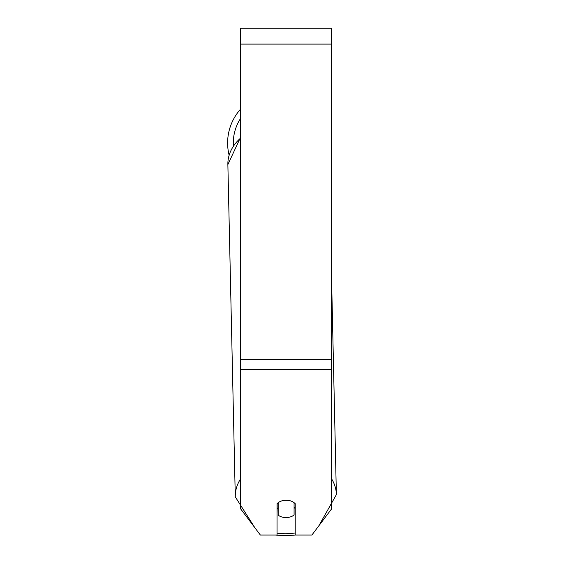 <?xml version="1.0" encoding="UTF-8"?>
<svg xmlns="http://www.w3.org/2000/svg" width="564" height="564" viewBox="0 0 564 564"><rect width="100%" height="100%" fill="white"/><g stroke="black" fill="none" stroke-linecap="round" stroke-linejoin="round"><path stroke-width="0.85" d="M294.084 502.7L294.084 515.024A11.365 8.7 -1.3 0 1 286.131 517.59A11.365 8.7 -1.3 0 1 278.179 515.172L278.179 502.707M277.044 507.762A11.365 8.7 -1.3 0 0 278.031 508.601L278.179 515.172M278.179 502.743A11.365 8.7 -1.3 0 1 282.141 500.769M295.219 507.29A11.365 8.7 -1.3 0 1 294.084 508.34M278.031 508.601L278.031 502.813M331.576 369.603L331.576 28.2L240.68 28.2L240.68 508.918L260.364 535.032L277.044 535.032L277.044 503.694A11.365 8.707 0 0 1 295.219 503.694L295.219 535.032L311.899 535.032L331.576 508.918L331.576 369.603L240.68 369.603M229.09 155.072A50.563 50.563 0 0 1 240.68 109.035A50.563 50.563 0 0 0 227.616 142.96M240.68 478.737A50.563 38.726 178.7 0 0 235.287 496.87L254.822 527.678M295.219 532.938A44.88 34.376 -1.3 0 1 285.92 533.77A44.88 34.376 -1.3 0 1 277.044 533.17M240.68 137.059L227.87 164.589A50.563 38.726 -1.3 0 1 240.68 138.039M331.576 279.236L336.384 494.614A50.563 38.726 178.7 0 0 331.576 478.822M331.576 44.105L240.68 44.105M331.576 359.381L240.68 359.381M240.68 118.292A44.88 44.88 0 0 0 233.376 145.59M275.401 535.032L285.892 535.8L295.219 535.032M227.87 164.589L235.287 496.87M318.78 525.902L336.384 494.614"/></g></svg>
